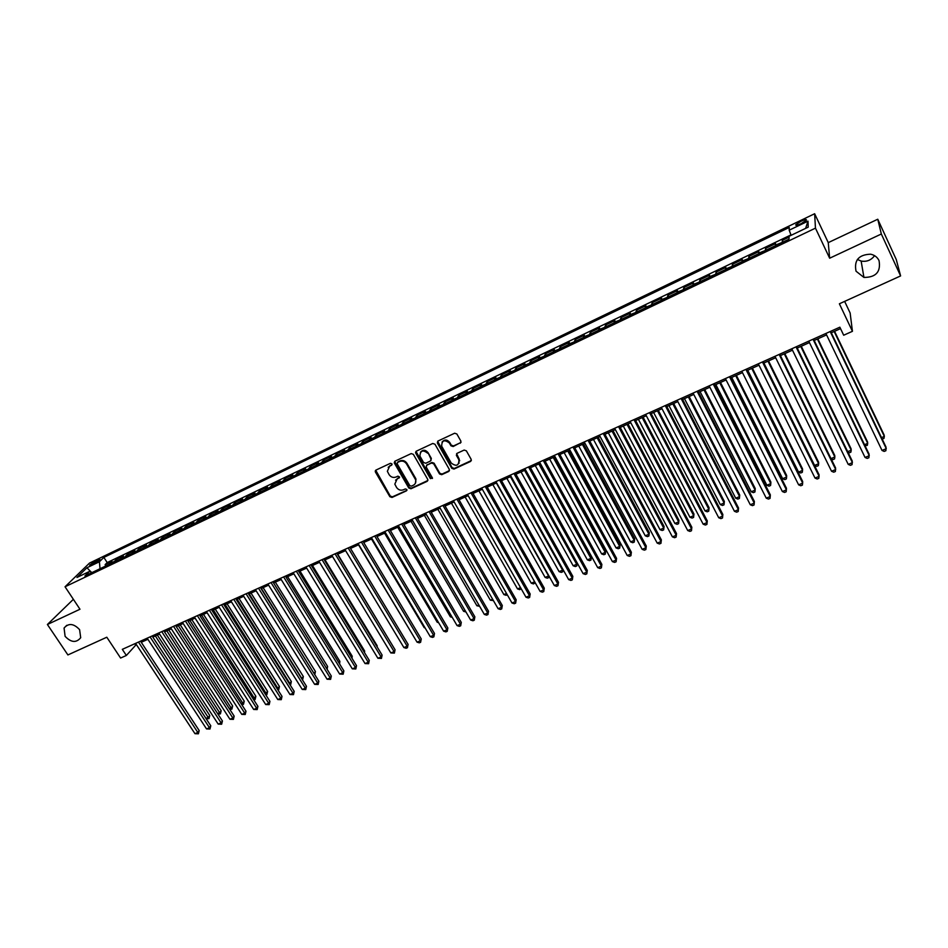 <?xml version="1.0" encoding="UTF-8"?>
<svg xmlns="http://www.w3.org/2000/svg" width="948" height="948" viewBox="0 0 948 948"><rect width="100%" height="100%" fill="white"/><g stroke="black" fill="none" stroke-linecap="round" stroke-linejoin="round"><path stroke-width="1.42" d="M391.939 463.833L390.422 463.311L375.989 470.066L375.444 472.08L389.865 496.705L392.01 497.451L406.419 490.851L406.822 489.452L405.306 488.931L403.433 489.784C400.649 490.732 398.35 489.938 396.537 487.402L394.818 484.132L397.129 478.953L399.499 476.927L397.887 476.157L396.015 477.022C393.219 477.982 390.908 477.188 389.095 474.64L387.353 471.298L389.664 466.132L391.548 465.255L391.939 463.833M856.032 271.199L863.936 277.432C875.988 277.409 881.012 271.792 879.033 260.582C877.338 257.157 874.53 255.024 870.596 254.194C858.758 254.633 853.911 260.309 856.032 271.199M857.359 259.468L861.14 261.067C866.673 262.015 871.153 260.214 874.577 255.676M65.104 636.333C71.1 642.614 76.302 643.064 80.698 637.708L79.596 629.65C73.719 623.429 68.54 622.895 64.073 628.05L65.104 636.333M801.084 221.216L795.834 224.664C795.384 225.79 797.15 225.458 801.119 223.681L806.381 220.232C806.819 219.107 805.053 219.438 801.084 221.216M460.278 443.214L460.918 441.164L456.865 433.983L454.637 433.224L438.012 441.021L437.348 442.953L451.781 468.312L453.974 469.059L470.587 461.451L471.215 459.425L466.357 450.821L464.153 450.063L457.019 453.357L456.367 455.348L458.915 459.839C458.927 465.681 456.391 466.772 451.295 463.11L441.685 446.188C441.78 440.382 444.339 439.315 449.364 442.989L450.94 445.773L453.156 446.532L461.048 442.337M73.375 599.314L47.4 624.495L67.9 654.938L106.804 637.222L120.597 658.042L126.357 655.471L122.316 649.344L839.857 327.19L843.684 335.225L852.442 331.314L850.143 313.018L844.644 301.393M881.332 234.014L877.765 219.237L828.256 242.629L829.654 258.212L881.332 234.014L900.6 275.927L839.383 303.787L852.442 331.314M829.654 258.212L815.458 228.148L65.045 586.776L89.468 563.112L814.64 213.727L815.458 228.148M47.4 624.495L79.976 609.244L65.045 586.776M413.352 454.341L411.171 453.594L394.961 461.19L394.238 462.849L408.801 488.019L410.958 488.765L427.157 481.347L427.844 479.57L413.352 454.341M416.35 451.165L432.762 443.474L434.966 444.233L449.34 469.426L448.736 471.464L441.697 474.687L439.517 473.941L433.698 463.785L431.506 463.039L426.861 465.184L426.173 466.997L432.406 477.899L430.392 478.645L415.769 453.215L416.35 451.165M877.765 219.237L896.263 259.539L900.6 275.927M789.056 237.154L782.301 240.377L783.084 242.013M782.313 242.38L775.5 245.094L775.582 243.6L765.534 248.412L766.316 250.035M765.463 250.45L758.72 253.116L758.862 251.611L748.908 256.375L749.702 257.986M748.754 258.437L742.094 261.067L742.308 259.539L732.437 264.267L733.219 265.867M732.2 266.352L725.611 268.959L725.884 267.395L716.107 272.088L716.889 273.676M715.787 274.209L709.27 276.78L709.614 275.193L699.92 279.838L700.714 281.414M699.517 281.983L693.071 284.53L693.486 282.919L683.875 287.517L684.657 289.093M683.401 289.697L677.026 292.209L677.488 290.574L667.961 295.136L668.755 296.7M667.416 297.34L661.111 299.817L661.633 298.17L652.188 302.685L652.982 304.249M651.56 304.924L645.327 307.365L645.92 305.694L636.558 310.174L637.352 311.726M635.859 312.437L629.685 314.854L630.337 313.148L621.059 317.604L621.852 319.132M620.288 319.891L614.185 322.273L614.885 320.554L605.677 324.963L606.483 326.491M604.848 327.273L598.816 329.631L599.574 327.889L590.438 332.25L591.244 333.779M589.538 334.597L583.565 336.919L584.383 335.154L575.329 339.491L576.135 341.007M574.358 341.861L568.456 344.148L569.321 342.37L560.351 346.672L561.157 348.177M559.308 349.054L553.466 351.329L554.39 349.516L545.491 353.782L546.297 355.275M544.377 356.199L538.606 358.439L539.578 356.614L530.761 360.833L531.555 362.326M529.577 363.274L523.865 365.49L524.896 363.641L516.139 367.836L516.944 369.317M514.906 370.289L509.254 372.481L510.332 370.621L501.658 374.78L502.464 376.249M500.354 377.257L494.761 379.413L495.887 377.529L487.284 381.653L488.09 383.122M485.921 384.153L480.387 386.286L481.56 384.39L473.028 388.479L473.834 389.936M471.606 391.003L466.132 393.112L467.352 391.192L458.891 395.257L459.697 396.702M457.41 397.793L451.995 399.878L453.263 397.947L444.861 401.964L445.679 403.41M443.32 404.535L437.964 406.585L439.291 404.642L430.961 408.624L431.767 410.057M429.361 411.207L424.052 413.245L425.427 411.278L417.156 415.236L417.973 416.658M415.508 417.843L410.259 419.846L411.669 417.867L403.469 421.789L404.286 423.199M401.762 424.408L396.572 426.387L398.03 424.396L389.901 428.283L390.706 429.693M388.135 430.937L382.992 432.892L384.497 430.878L376.427 434.741L377.245 436.139M374.614 437.395L369.53 439.327L371.071 437.301L363.072 441.14L363.878 442.526M361.2 443.818L356.164 445.726L357.751 443.676L349.812 447.48L350.63 448.866M347.892 450.181L342.915 452.066L344.539 450.004L336.659 453.784L337.476 455.159M334.691 456.498L329.762 458.358L331.433 456.284L323.612 460.029L324.429 461.403M321.585 462.766L316.715 464.603L318.421 462.517L310.671 466.226L311.489 467.589M308.598 468.976L303.775 470.801L305.517 468.691L297.826 472.377L298.644 473.739M295.705 475.138L290.929 476.939L292.719 474.829L285.075 478.479L285.893 479.83M282.907 481.264L278.179 483.042L280.004 480.909L272.432 484.535L273.249 485.886M270.216 487.331L265.535 489.085L267.395 486.952L259.882 490.543L260.7 491.882M257.619 493.363L252.986 495.093L254.894 492.936L247.428 496.515L248.246 497.842M245.117 499.335L240.543 501.054L242.475 498.885L235.068 502.428L235.886 503.755M232.71 505.272L228.184 506.967L230.151 504.786L222.804 508.306L223.621 509.621M220.41 511.162L215.919 512.832L217.922 510.64L210.634 514.136L211.451 515.439M208.193 517.004L203.749 518.651L205.787 516.447L198.559 519.919L199.376 521.222M196.07 522.798L191.674 524.434L193.748 522.218L186.566 525.654L187.384 526.958M184.042 528.557L179.693 530.169L181.791 527.941L174.669 531.354L175.487 532.646M172.098 534.269L167.796 535.857L169.929 533.617L162.855 537.006L163.672 538.298M160.248 539.933L155.993 541.509L158.162 539.258L151.135 542.623L151.953 543.903M148.492 545.562L144.274 547.115L146.466 544.851L139.498 548.193L140.316 549.461M136.82 551.144L132.637 552.672L134.865 550.409L127.956 553.727L128.774 554.995M125.231 556.689L121.095 558.206L123.358 555.919L116.486 559.213L113.724 562.188M117.303 560.469L116.486 559.213M415.793 453.18L415.568 452.255L415.947 452.943M91.577 564.854L99.978 559.521L95.535 561.003L89.61 565.138L91.577 564.854M791.13 235.317L789.186 230.198L789.234 227.461L103.842 557.412L99.398 561.761L100.038 568.729M789.186 230.198L807.992 221.157L808.206 227.129L789.068 236.301L789.02 239.18L84.929 575.957L89.55 571.419L76.966 577.451L86.943 567.745L99.398 561.761M790.976 234.903L107.207 562.567L105.11 564.664L111.923 561.394L109.15 564.38M125.705 556.002L127.956 553.727M137.282 550.456L139.498 548.193M148.943 544.875L151.135 542.623M160.698 539.246L162.855 537.006M172.548 533.582L174.669 531.354M184.469 527.87L186.566 525.654M196.497 522.123L198.559 519.919M208.607 516.328L210.634 514.136M220.813 510.486L222.804 508.306M233.113 504.609L235.068 502.428M245.508 498.672L247.428 496.515M257.998 492.699L259.882 490.543M270.583 486.68L272.432 484.535M283.274 480.6L285.075 478.479M296.049 474.486L297.826 472.377M308.941 468.324L310.671 466.226M321.929 462.114L323.612 460.029M335.011 455.846L336.659 453.784M348.2 449.542L349.812 447.48M361.496 443.178L363.072 441.14M374.898 436.755L376.427 434.741M388.419 430.297L389.901 428.283M402.035 423.78L403.469 421.789M415.769 417.215L417.156 415.236M429.61 410.591L430.961 408.624M443.569 403.907L444.861 401.964M457.635 397.176L458.891 395.257M471.82 390.386L473.028 388.479M486.123 383.549L487.284 381.653M500.544 376.64L501.658 374.78M515.084 369.684L516.139 367.836M529.742 362.669L530.761 360.833M544.531 355.595L545.491 353.782M559.45 348.461L560.351 346.672M574.488 341.268L575.329 339.491M589.644 334.016L590.438 332.25M604.942 326.693L605.677 324.963M620.371 319.31L621.059 317.604M635.93 311.868L636.558 310.174M651.62 304.355L652.188 302.685M667.451 296.783L667.961 295.136M683.425 289.14L683.875 287.517M699.541 281.438L699.92 279.838M715.787 273.664L716.107 272.088M732.188 265.819L732.437 264.267M748.719 257.903L748.908 256.375M765.415 249.917L765.534 248.412M782.254 241.858L782.301 240.377M828.256 242.629L814.64 213.727M126.357 655.471L136.311 644.498M141.252 642.282L147.888 639.296M152.829 637.08L159.56 634.07M164.502 631.854L171.315 628.797M176.257 626.581L183.154 623.488M188.095 621.26L195.087 618.132M200.028 615.916L207.102 612.74M212.044 610.524L219.213 607.301M224.155 605.085L231.419 601.826M236.36 599.61L243.719 596.316M248.66 594.1L256.114 590.758M261.056 588.542L268.604 585.153M273.545 582.937L281.189 579.512M286.118 577.296L293.868 573.824M298.81 571.608L306.654 568.089M311.584 565.873L319.535 562.318M324.465 560.102L332.511 556.488M337.441 554.284L345.593 550.622M350.523 548.418L358.782 544.709M363.712 542.493L372.078 538.748M376.996 536.532L385.481 532.74M390.398 530.524L398.978 526.673M403.895 524.469L412.593 520.571M417.511 518.366L426.316 514.42M431.233 512.216L440.156 508.211M445.062 506.007L454.104 501.954M458.998 499.75L468.158 495.65M473.064 493.446L482.342 489.286M487.236 487.094L496.634 482.876M501.528 480.683L511.043 476.417M515.925 474.225L525.583 469.9M530.453 467.708L540.23 463.323M545.1 461.143L555.007 456.699M559.877 454.507L569.902 450.016M574.772 447.835L584.928 443.273M589.786 441.093L600.084 436.471M604.931 434.303L615.37 429.622M620.205 427.453L630.775 422.713M635.61 420.545L646.323 415.734M651.158 413.577L662 408.707M666.823 406.538L677.82 401.608M682.631 399.452L693.77 394.451M698.581 392.306L709.862 387.234M714.662 385.089L726.097 379.958M730.884 377.814L742.474 372.611M747.249 370.467L758.993 365.205M763.768 363.06L775.665 357.728M780.417 355.595L792.481 350.179M797.232 348.046L809.45 342.572M814.19 340.451L826.573 334.893M831.301 332.772L840.544 328.624M134.782 643.751L135.505 644.853M105.927 565.92L105.11 564.664M107.207 562.567L103.842 557.412M92.169 572.497L89.55 571.419M121.095 558.206L120.621 558.893M132.637 552.672L132.175 553.359M144.274 547.115L143.812 547.79M155.993 541.509L155.531 542.185M167.796 535.857L167.346 536.532M179.693 530.169L179.255 530.844M191.674 524.434L191.247 525.109M203.749 518.651L203.334 519.326M215.919 512.832L215.516 513.496M228.184 506.967L227.781 507.63M240.543 501.054L240.14 501.717M252.986 495.093L252.606 495.757M265.535 489.085L265.167 489.749M278.179 483.042L277.823 483.693M290.929 476.939L290.574 477.602M303.775 470.801L303.419 471.452M316.715 464.603L316.383 465.255M329.762 458.358L329.43 459.01M342.915 452.066L342.595 452.717M356.164 445.726L355.856 446.366M369.53 439.327L369.234 439.967M375.728 470.232L390.28 496.077L392.425 496.823L406.905 490.341M382.992 432.892L382.708 433.52M396.572 426.387L396.3 427.027M410.259 419.846L409.998 420.474M424.052 413.245L423.803 413.873M459.045 463.276L458.82 459.661M437.964 406.585L437.727 407.213M451.995 399.878L451.758 400.494M466.132 393.112L465.906 393.728M480.387 386.286L480.174 386.903M494.761 379.413L494.56 380.018M509.254 372.481L509.064 373.085M523.865 365.49L523.699 366.094M538.606 358.439L538.44 359.031M553.466 351.329L553.324 351.921M568.456 344.148L568.314 344.74M583.565 336.919L583.447 337.512M91.198 572.094L86.943 567.745M807.992 221.157L805.622 228.373M392.069 464.591L388.17 467.281M395.565 480.162L399.535 477.401M406.419 490.851L406.965 490.14M394.664 461.38L409.192 487.402L411.349 488.149L427.904 480.482M397.591 462.423L397.188 463.845L409.832 485.637L411.349 486.158L413.328 485.246C415.497 484.049 416.255 482.212 415.591 479.735L406.526 463.892C404.701 461.321 402.39 460.527 399.57 461.498L397.473 462.494M415.378 483.302L415.971 479.119L415.556 478.207L415.165 478.823M397.994 461.83L399.973 460.894C402.793 459.922 405.104 460.716 406.929 463.288L415.556 478.207M426.505 465.421L431.885 462.434L434.066 463.181L439.872 473.325L442.064 474.071L449.494 470.575M416.018 451.378L430.771 478.029L432.466 478.444M427.643 453.203C422.879 449.565 420.296 450.525 419.917 456.059L423.555 462.494L425.747 463.24L430.392 461.084L431.067 459.223L428.022 452.611C425.379 449.613 422.855 449.494 420.45 452.243M431.139 460.242L430.985 459.045M428.022 452.611L431.352 458.441M442.041 442.1C444.482 439.256 447.041 439.362 449.719 442.408L451.295 445.181L453.511 445.939L460.633 442.633M456.604 453.642L459.164 459.057M437.644 441.27L452.137 467.696L454.329 468.454L471.369 460.538M205.929 718.394L208.453 717.34L209.757 715.491L157.332 635.065M209.757 715.491L208.975 718.643L155.353 635.954M208.975 718.643L206.107 718.655M138.467 642.092L197.848 732.496L194.968 733.681L135.588 643.396M140.529 641.168L199.198 730.576L197.848 732.496L198.393 733.799L194.968 733.681M199.198 730.576L198.393 733.799M217.59 713.548L219.889 712.588L221.168 710.739L168.744 629.946M221.168 710.739L220.398 713.903L166.789 630.823M220.398 713.903L217.898 714.022M229.345 708.666L231.395 707.812L232.651 705.964L180.238 624.791M232.651 705.964L231.893 709.128L178.307 625.656M231.893 709.128L229.783 709.353M241.171 703.748L242.984 702.989L244.228 701.153L191.828 619.589M244.228 701.153L243.47 704.328L189.908 620.454M243.47 704.328L241.764 704.66M253.092 698.795L255.877 696.294L203.488 614.363M255.877 696.294L255.131 699.482L201.604 615.205M255.131 699.482L253.815 699.932M150.068 636.89L209.449 727.709L206.534 728.917L147.165 638.194M152.107 635.978L210.776 725.789L209.449 727.709L209.97 729.036L206.534 728.917M210.776 725.789L209.97 729.036M161.764 631.641L221.121 722.897L218.194 724.106L158.826 632.956M163.779 630.74L222.424 720.978L221.121 722.897L221.642 724.225L218.194 724.106M222.424 720.978L221.642 724.225M173.543 626.355L232.888 718.051L229.937 719.259L170.581 627.683M175.534 625.455L234.168 716.131L232.888 718.051L233.398 719.39L229.937 719.259M234.168 716.131L233.398 719.39M185.405 621.023L244.738 713.157L241.776 714.389L182.431 622.362M187.372 620.146L246.006 711.249L244.738 713.157L245.236 714.508L241.776 714.389M246.006 711.249L245.236 714.508M265.096 693.806L267.62 691.412L215.243 609.09M267.62 691.412L266.874 694.611L213.371 609.931M266.874 694.611L265.878 695.026M197.362 615.655L256.683 708.239L253.685 709.471L194.364 617.006M199.305 614.778L257.915 706.331L256.683 708.239L257.157 709.602L253.685 709.471M257.915 706.331L257.157 709.602M277.195 688.769L279.435 686.494L227.082 603.781M279.435 686.494L278.712 689.694L225.233 604.611M278.712 689.694L277.977 690.002M209.401 610.251L268.711 703.286L265.701 704.53L206.38 611.602M211.321 609.386L269.931 701.378L268.711 703.286L269.173 704.648L265.701 704.53M269.931 701.378L269.173 704.648M289.377 683.709L291.344 681.541L239.014 598.425M291.344 681.541L290.633 684.752L237.19 599.243M221.536 604.8L280.833 698.285L277.788 699.541L218.49 606.163M223.432 603.947L282.018 696.389L280.833 698.285L281.272 699.671L277.788 699.541M282.018 696.389L281.272 699.671M301.654 678.602L303.348 676.552L251.03 593.045M303.348 676.552L302.637 679.763L249.229 593.851M233.765 599.314L293.039 693.249L289.981 694.517L230.696 600.688M235.637 598.472L294.2 691.365L293.039 693.249L293.477 694.647L289.981 694.517M294.2 691.365L293.477 694.647M314.025 673.471L315.435 671.528L263.129 587.606M314.653 674.455L261.352 588.412M315.435 671.528L314.772 674.668M326.491 668.281L327.605 666.456L275.323 582.143M326.562 668.399L273.581 582.925M327.605 666.456L327.131 669.312M338.957 662.913L339.87 661.36L287.611 576.633M339.87 661.36L339.574 663.92M351.507 657.474L352.229 656.217L299.995 571.075M352.229 656.217L352.004 658.303M364.139 651.987L364.672 651.039L312.473 565.482M364.672 651.039L364.506 652.591M376.866 646.453L377.209 645.825L325.046 559.841M377.209 645.825L377.103 646.844M389.687 640.86L337.713 554.165M358.534 544.816L411.539 632.944M371.498 539.009L424.206 627.671L424.787 627.434M425.107 627.955L424.206 627.671M384.556 533.143L437.229 622.255L438.142 621.876M438.64 622.717L437.229 622.255M397.722 527.242L450.359 616.804L451.604 616.283M452.279 617.432L450.359 616.804M246.089 593.78L305.339 688.177L302.258 689.457L242.996 595.166M247.938 592.95L306.477 686.293L305.339 688.177L305.754 689.587L302.258 689.457M306.477 686.293L305.754 689.587M258.508 588.198L317.734 683.07L314.629 684.349L255.391 589.597M260.333 587.381L318.848 681.197L317.734 683.07L318.137 684.492L314.629 684.349M318.848 681.197L318.137 684.492M271.021 582.582L330.224 677.927L327.084 679.218L267.881 583.992M272.823 581.776L331.314 676.054L330.224 677.927L330.603 679.361L327.084 679.218M331.314 676.054L330.603 679.361M283.63 576.929L342.797 672.736L339.645 674.04L280.466 578.339M285.395 576.123L343.863 670.864L342.797 672.736L343.176 674.182L339.645 674.04M343.863 670.864L343.176 674.182M296.333 571.217L355.476 667.51L352.301 668.826L293.145 572.651M298.087 570.435L356.519 665.65L355.476 667.51L355.832 668.968L352.301 668.826M356.519 665.65L355.832 668.968M309.143 565.47L368.251 662.249L365.051 663.564L305.931 566.916M310.861 564.7L369.27 660.389L368.251 662.249L368.594 663.719L365.051 663.564M369.27 660.389L368.594 663.719M322.047 559.676L381.12 656.94L377.897 658.268L318.812 561.121M323.742 558.917L382.115 655.092L381.12 656.94L381.452 658.422L377.897 658.268M382.115 655.092L381.452 658.422M335.059 553.833L394.095 651.596L390.837 652.935L331.788 555.303M336.718 553.087L395.055 649.747L394.404 653.089L390.837 652.935M395.055 649.747L394.404 653.089M348.165 547.944L407.166 646.204L403.884 647.555L344.871 549.425M349.8 547.209L408.09 644.367L407.45 647.709L406.147 648.254L403.884 647.555M408.09 644.367L407.45 647.709M361.378 542.019L420.331 640.777L417.037 642.14L358.06 543.5M362.989 541.296L421.244 638.94L420.616 642.294L419.289 642.839L417.037 642.14M421.244 638.94L420.616 642.294M374.697 536.035L433.615 635.302L430.285 636.677L371.355 537.528M376.273 535.324L434.492 633.465L433.864 636.843L432.537 637.388L430.285 636.677M434.492 633.465L433.864 636.843M388.123 530.003L446.994 629.792L443.628 631.167L384.758 531.52M389.675 529.304L447.835 627.967L447.231 631.332L445.892 631.889L443.628 631.167M447.835 627.967L447.231 631.332M410.994 521.293L463.584 611.306L465.172 610.642M465.942 611.97L463.584 611.306M424.372 515.285L476.903 605.772L478.847 604.966M479.617 606.282L476.903 605.772M437.846 509.242L490.341 600.191L492.64 599.231M493.41 600.57L490.341 600.191M451.438 503.151L503.874 594.562L506.528 593.46M507.299 594.799L506.066 595.308L503.874 594.562M401.656 523.936L460.467 624.222L457.09 625.621L398.267 525.453M375.526 471.962L375.313 470.789M403.173 523.249L461.285 622.409L460.692 625.787L459.342 626.344L457.09 625.621M461.285 622.409L460.692 625.787M415.295 517.809L474.059 618.629L470.658 620.028L411.882 519.338M416.788 517.134L474.853 616.816L474.273 620.205L472.91 620.762L470.658 620.028M474.853 616.816L474.273 620.205M429.053 511.636L487.758 612.977L484.321 614.399L425.605 513.176M430.511 510.972L488.516 611.176L487.947 614.565L486.573 615.134L484.321 614.399M488.516 611.176L487.947 614.565M442.917 505.403L501.563 607.289L498.103 608.711L439.434 506.967M444.339 504.763L502.298 605.488L501.729 608.889L500.354 609.457L498.103 608.711M502.298 605.488L501.729 608.889M465.124 497.013L517.513 588.898L520.535 587.641M521.187 588.791L519.705 589.644L517.513 588.898M431.316 458.512L431.067 459.223M456.889 499.134L515.487 601.553L511.991 602.987L453.381 500.698M458.287 498.506L516.174 599.764L515.629 603.165L514.243 603.746L511.991 602.987M516.174 599.764L515.629 603.165M459.697 460.74L459.057 459.59M478.93 490.815L531.259 583.174L534.66 581.764M535.099 582.558L533.451 583.932L531.259 583.174M534.731 581.894L534.838 583.364M470.978 492.806L529.505 595.771L525.998 597.216L467.447 494.394M472.341 492.19L530.169 593.981L529.636 597.406L528.237 597.975L525.998 597.216M530.169 593.981L529.636 597.406M492.841 484.57L545.124 577.415L548.596 575.969L496.349 483.006M549.022 576.088L548.702 577.605L547.304 578.185L545.124 577.415M548.702 577.605L548.738 575.578M485.186 486.431L543.654 589.94L540.099 591.398L481.631 488.03M486.514 485.826L544.282 588.163L543.761 591.588L542.339 592.168L540.099 591.398M544.282 588.163L543.761 591.588M506.872 478.29L559.083 571.62L562.591 570.163L510.403 476.702M563.053 569.57L562.674 571.81L561.275 572.391L559.083 571.62M562.674 571.81L562.887 569.274M499.513 479.996L557.91 584.063L554.331 585.532L495.923 481.608M500.805 479.415L558.502 582.297L557.993 585.722L556.571 586.314L554.331 585.532M558.502 582.297L557.993 585.722M521.009 471.938L573.161 565.766L576.692 564.297L524.564 470.35M577.202 562.97L576.763 565.956L575.341 566.549L573.161 565.766M576.763 565.956L577.154 562.875M513.958 473.514L572.272 578.138L568.67 579.619L510.332 475.138M515.214 472.945L572.841 576.372L572.343 579.821L570.909 580.413L568.67 579.619M572.841 576.372L572.343 579.821M535.264 465.551L587.345 559.865L590.912 558.384L591.422 556.701L540.028 463.418M591.422 556.701L590.96 560.067L590.912 558.384L538.855 463.939M590.96 560.067L589.538 560.659L587.345 559.865M528.522 466.973L586.765 572.165L583.127 573.659L524.86 468.608M529.742 466.416L587.286 570.412L586.812 573.86L585.366 574.452L583.127 573.659M587.286 570.412L586.812 573.86M549.639 459.105L601.648 553.928L605.239 552.435L605.713 550.752L554.39 456.972M605.713 550.752L605.262 554.13L605.239 552.435L553.253 457.481M605.262 554.13L603.829 554.722L601.648 553.928M543.204 460.373L601.364 566.146L597.702 567.651L539.519 462.031M544.389 459.839L601.861 564.404L601.399 567.852L599.93 568.456L597.702 567.651M601.861 564.404L601.399 567.852M564.131 452.599L616.07 547.932L619.696 546.427L620.134 544.756L568.871 450.478M620.134 544.756L619.696 548.134L619.696 546.427L567.769 450.975M619.696 548.134L618.25 548.738L616.07 547.932M558.005 453.725L616.093 560.078L612.396 561.595L554.296 455.396M559.166 453.215L616.555 558.336L616.105 561.797L614.624 562.401L612.396 561.595M616.555 558.336L616.105 561.797M578.742 446.046L630.598 541.889L634.248 540.372L634.662 538.713L583.482 443.925M634.662 538.713L634.236 542.102L634.248 540.372L582.416 444.399M634.236 542.102L632.778 542.706L630.598 541.889M572.947 447.029L630.941 553.952L627.221 555.492L569.203 448.712M574.061 446.52L631.356 552.222L630.93 555.694L629.436 556.31L627.221 555.492M631.356 552.222L630.93 555.694M593.472 439.445L645.256 535.798L648.93 534.269L649.297 532.622L598.2 437.324M649.297 532.622L648.894 536.011L648.93 534.269L597.169 437.786M648.894 536.011L647.425 536.627L645.256 535.798M587.997 440.263L645.908 547.778L642.152 549.33L584.229 441.958M589.075 439.777L646.299 546.06L645.872 549.544L644.379 550.16L642.152 549.33M646.299 546.06L645.872 549.544M608.32 432.786L660.021 529.659L663.73 528.119L664.062 526.484L613.048 430.665M664.062 526.484L663.671 529.885L663.73 528.119L612.053 431.103M663.671 529.885L662.19 530.489L660.021 529.659M603.189 433.449L661.005 541.557L657.213 543.121L599.373 435.156M604.231 432.975L661.349 539.85L660.946 543.334L659.429 543.962L657.213 543.121M661.349 539.85L660.946 543.334M623.298 426.067L674.917 523.474L678.65 521.921L678.946 520.286L628.014 423.946M678.946 520.286L678.567 523.699L678.65 521.921L627.055 424.384M678.567 523.699L677.073 524.315L674.917 523.474M618.499 426.564L676.22 535.288L672.405 536.864L614.66 428.295M619.506 426.114L676.528 533.582L676.137 537.078L674.62 537.706L672.405 536.864M676.528 533.582L676.137 537.078M638.395 419.289L689.931 517.241L693.699 515.665L693.96 514.041L643.111 417.179M693.96 514.041L693.592 517.454L693.699 515.665L642.187 417.594M693.592 517.454L692.087 518.082L689.931 517.241M633.951 419.632L691.566 528.96L687.727 530.548L630.076 421.374M634.911 419.206L691.839 527.266L691.471 530.761L689.931 531.401L687.727 530.548M691.839 527.266L691.471 530.761M653.622 412.463L705.063 510.948L708.867 509.36L709.092 507.749L658.327 410.354M709.092 507.749L708.737 511.173L708.867 509.36L657.45 410.745M708.737 511.173L707.22 511.801L705.063 510.948M649.534 412.641L707.042 522.573L703.167 524.173L645.624 414.394M650.447 412.226L707.279 520.89L706.924 524.398L705.371 525.038L703.167 524.173M707.279 520.89L706.924 524.398M668.98 405.578L720.326 504.597L724.154 503.009L724.343 501.409L673.673 403.469M724.343 501.409L724.011 504.834L724.154 503.009L672.831 403.848M724.011 504.834L722.471 505.462L720.326 504.597M665.247 405.578L722.649 516.139L718.738 517.762L661.301 407.356M666.124 405.187L722.85 514.468L722.506 517.987L720.942 518.627L718.738 517.762M722.85 514.468L722.506 517.987M684.468 398.634L735.707 498.21L739.582 496.598L739.724 495.01L689.149 396.525M735.707 498.21L737.864 499.086L739.404 498.435L739.582 496.598L688.355 396.88M681.091 398.468L738.397 509.657L734.439 511.28L677.121 400.246M681.932 398.089L738.539 507.998L738.219 511.517L736.643 512.169L734.439 511.28M700.074 391.631L751.231 491.763L755.129 490.14L755.236 488.552L704.767 389.521M751.231 491.763L753.376 492.64L754.928 491.988L755.129 490.14L704.009 389.865M697.088 391.287L754.264 503.115L750.283 504.751L693.071 393.088M697.882 390.931L754.371 501.456L754.063 504.988L752.475 505.639L750.283 504.751M715.835 384.556L766.873 485.258L770.807 483.622L770.866 482.046L720.504 382.471M766.873 485.258L769.018 486.146L770.582 485.495L770.807 483.622L719.793 382.791M713.216 384.047L770.274 496.515L766.257 498.162L709.163 385.86M713.962 383.715L770.345 494.868L770.049 498.411L768.449 499.063L766.257 498.162M731.714 377.434L782.645 478.693L786.615 477.045L786.639 475.481L736.383 375.349M782.645 478.693L784.79 479.605L786.366 478.941L786.615 477.045L735.707 375.645M729.486 376.735L786.425 489.855L782.373 491.526L725.398 378.572M730.185 376.427L786.449 488.22L786.176 491.775L784.553 492.439L782.373 491.526M747.735 370.253L798.56 472.08L802.553 470.421L802.541 468.869L752.392 368.156M798.56 472.08L800.693 472.993L802.292 472.329L802.553 470.421L751.764 368.44M745.898 369.376L802.707 483.136L798.619 484.831L741.774 371.225M746.562 369.08L802.683 481.525L802.435 485.08L800.799 485.743L798.619 484.831M763.898 363.001L814.605 465.421L818.634 463.738L818.574 462.197L768.544 360.915M814.605 465.421L816.726 466.333L818.337 465.669L818.634 463.738L767.963 361.176M762.453 361.935L819.131 476.37L815.019 478.065L758.305 363.795M763.069 361.662L819.072 474.758L818.835 478.325L817.188 479.001L815.019 478.065M831.005 458.595L834.856 456.995L834.75 455.467L784.837 353.604M831.123 458.844L832.913 459.626L834.536 458.951L834.856 456.995L784.292 353.853M779.161 354.434L835.709 469.544L831.55 471.251L774.978 356.318M779.73 354.185L835.591 467.945L835.378 471.512L833.719 472.187L831.55 471.251M847.69 451.663L851.209 450.205L851.055 448.688L801.273 346.233M847.998 452.303L849.218 452.848L850.866 452.172L851.209 450.205L800.776 346.458M796.024 346.861L852.418 462.648L848.223 464.378L791.793 348.769M796.545 346.636L852.264 461.06L852.062 464.639L850.392 465.326L848.223 464.378M864.517 444.671L867.704 443.344L867.515 441.839L817.851 338.803M865.026 445.726L867.337 445.335L867.704 443.344L817.401 339.005M813.029 339.23L869.28 455.692L865.05 457.446L808.763 341.15M813.503 339.017L869.079 454.128L868.901 457.706L867.207 458.405L865.05 457.446M881.486 437.621L884.342 436.436L884.105 434.942L834.572 331.302M882.197 439.09L883.939 438.438L884.342 436.436L834.169 331.48M830.187 331.527L886.285 448.688L882.019 450.442L825.886 333.459M830.614 331.338L886.036 447.124L885.882 450.715L884.176 451.414L882.019 450.442M114.21 561.5L109.636 563.681M96.423 562.354L95.535 561.003M98.663 560.801L98.011 559.806M390.078 465.527L389.664 466.132M399.404 477.472L399.001 478.076M397.532 478.337L397.129 478.953M392.425 496.823L392.01 497.451M390.28 496.077L389.865 496.705M375.87 471.476L375.444 472.08M391.951 464.65L391.548 465.255M427.536 480.731L427.157 481.347M411.349 488.149L410.958 488.765M409.192 487.402L408.801 488.019M394.806 462.612L394.392 463.216M406.929 463.288L406.526 463.892M399.973 460.894L399.57 461.498M449.091 470.848L448.736 471.464M442.064 474.071L441.697 474.687M439.872 473.325L439.517 473.941M434.066 463.181L433.698 463.785M431.885 462.434L431.506 463.039M427.24 464.579L426.861 465.184M430.771 478.029L430.392 478.645M416.16 452.623L415.769 453.215M453.511 445.939L453.156 446.532M451.295 445.181L450.94 445.773M456.758 454.815L456.403 455.419M470.919 460.846L470.587 461.451M454.329 468.454L453.974 469.059M452.137 467.696L451.781 468.312M861.14 261.067L863.936 277.432M796.154 225.34L795.834 224.664M66.751 625.313L64.073 628.05M375.692 471.014L375.266 471.618M394.652 462.257L394.238 462.849M415.971 479.119L415.591 479.735M416.042 452.374L415.651 452.966M459.259 459.235L458.915 459.839M456.723 454.744L456.367 455.348"/></g></svg>
